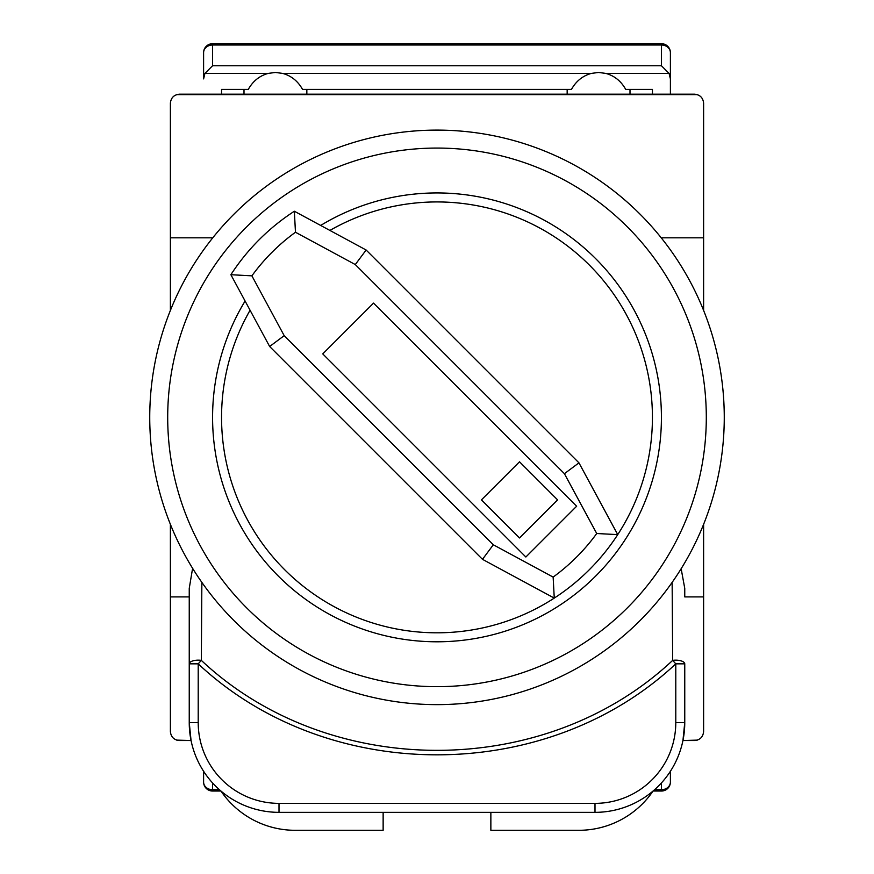 <?xml version="1.0" encoding="UTF-8"?>
<svg xmlns="http://www.w3.org/2000/svg" width="874" height="874" viewBox="0 0 874 874"><rect width="100%" height="100%" fill="white"/><g stroke="black" fill="none" stroke-linecap="round" stroke-linejoin="round"><path stroke-width="1.31" d="M212.764 237.826L170.386 237.826L170.386 103.176C170.954 97.768 173.948 94.774 179.367 94.195L694.633 94.195C700.052 94.774 703.046 97.768 703.614 103.176L703.614 237.826L661.236 237.826M681.152 568.712L684.757 588.388L684.757 596.898L703.614 596.898L703.614 731.56C703.046 736.968 700.052 739.961 694.633 740.529L682.944 740.529L684.757 722.579A89.771 89.771 0 0 1 594.997 812.35L279.003 812.35A89.771 89.771 0 0 1 189.243 722.579L189.243 588.388L192.346 569.837M703.614 237.826L703.614 310.434M703.614 524.302L703.614 596.898M170.386 237.826L170.386 310.434M170.386 524.302L170.386 731.56C170.954 736.968 173.948 739.961 179.367 740.529L191.056 740.529L189.243 722.579A89.771 89.771 0 0 0 279.003 812.35L279.003 803.37L594.997 803.37A80.79 80.79 0 0 0 675.788 722.579L675.788 663.847C546.239 785.158 327.761 785.147 198.212 663.847L198.212 722.579A80.79 80.79 0 0 0 279.003 803.37M189.243 596.898L170.386 596.898M684.757 588.388L684.757 596.898M201.861 582.368L201.326 660.383C329.083 780.318 544.917 780.34 672.674 660.383A8.98 3.693 180 0 1 684.757 663.847L684.757 722.579A89.771 89.771 0 0 1 594.997 812.35L594.997 803.37M189.243 663.847L198.212 663.847L201.326 660.383A8.98 3.693 180 0 0 189.243 663.847L189.243 588.388M684.757 663.847L675.788 663.847L672.674 660.383L672.139 582.521M383.14 812.35L383.14 830.3L295.161 830.3A89.771 89.771 0 0 1 220.969 791.057M653.031 791.057A89.771 89.771 0 0 1 578.839 830.3L490.86 830.3L490.86 812.35M697.332 740.114L682.944 740.529M191.056 740.529L176.668 740.114M654.571 789.725L661.421 789.725A8.98 7.669 180 0 0 670.402 782.055L670.402 771.283L670.402 782.055A8.98 8.98 0 0 1 661.421 791.036L653.064 791.036M220.936 791.036L212.579 791.036L212.579 789.725A8.98 7.669 180 0 1 203.598 782.055L203.598 771.283L203.598 782.055A8.98 8.98 0 0 0 212.579 791.036M437 130.106A287.262 287.262 0 0 1 724.262 417.368A287.262 287.262 0 0 1 437 704.63A287.262 287.262 0 0 1 149.738 417.368A287.262 287.262 0 0 1 437 130.106A287.262 287.262 0 0 0 149.738 417.368A287.262 287.262 0 0 0 437 704.63M245.091 301.027A224.421 224.421 0 0 0 437 641.789A224.421 224.421 0 0 0 661.421 417.368A224.421 224.421 0 0 0 320.66 225.448M329.891 230.441A215.441 215.441 0 0 1 589.338 569.706A215.441 215.441 0 0 1 554.258 598.1L482.481 559.327L493.318 544.775L553.144 577.091L554.258 598.1A215.441 215.441 0 0 1 250.073 310.248M482.481 559.327L269.651 346.497L230.878 274.709L251.887 275.834L284.192 335.66L493.318 544.775M576.643 506.232L373.526 303.114L322.746 353.894L525.864 557.011L576.643 506.232M553.144 577.091A197.491 197.491 0 0 0 596.724 533.511L564.418 473.686L355.292 264.56L295.467 232.244L294.352 211.235A215.441 215.441 0 0 0 230.878 274.709A215.441 215.441 0 0 1 294.352 211.235L366.13 250.008L578.959 462.849L617.732 534.626A215.441 215.441 0 0 1 554.258 598.1M557.601 499.884L519.517 461.8L481.432 499.884L519.517 537.969L557.601 499.884M269.651 346.497L284.192 335.66M596.724 533.511L617.732 534.626M564.418 473.686L578.959 462.849M355.292 264.56L366.13 250.008M697.332 94.611L176.668 94.611M221.559 94.195L221.559 89.399L248.292 89.399C252.903 81.151 259.502 75.83 268.1 73.416L275.419 72.455L282.739 73.416C291.326 75.83 297.925 81.151 302.535 89.399L571.465 89.399C576.075 81.151 582.674 75.83 591.261 73.416L598.581 72.455L605.901 73.416C614.498 75.83 621.097 81.151 625.708 89.399L652.441 89.399L652.441 94.195M661.421 43.7A8.98 8.98 0 0 1 670.402 52.68L670.402 94.195L670.402 52.68A8.98 7.669 180 0 0 661.421 45.011L661.421 43.7L212.579 43.7A8.98 8.98 0 0 0 203.598 52.68L203.598 78.889L204.909 73.416L212.579 65.747L212.579 45.011A8.98 7.669 180 0 0 203.598 52.68L203.598 78.889M306.84 94.195L306.84 89.399M567.16 89.399L567.16 94.195M630.001 94.195L630.001 89.399M605.901 73.416L669.091 73.416L661.421 65.747L212.579 65.747M243.999 89.399L243.999 94.195M669.091 73.416L670.402 78.889M198.212 722.579L189.243 722.579M675.788 722.579L684.757 722.579M661.421 791.036L661.421 782.962M212.579 782.962L212.579 789.725L219.429 789.725M437 686.669A269.301 269.301 0 0 0 706.301 417.368A269.301 269.301 0 0 0 437 148.067A269.301 269.301 0 0 0 167.699 417.368A269.301 269.301 0 0 0 437 686.669M295.467 232.244A197.491 197.491 0 0 0 251.887 275.834M661.421 65.747L661.421 45.011L212.579 45.011L212.579 43.7M204.909 73.416L268.1 73.416M282.739 73.416L591.261 73.416"/></g></svg>
